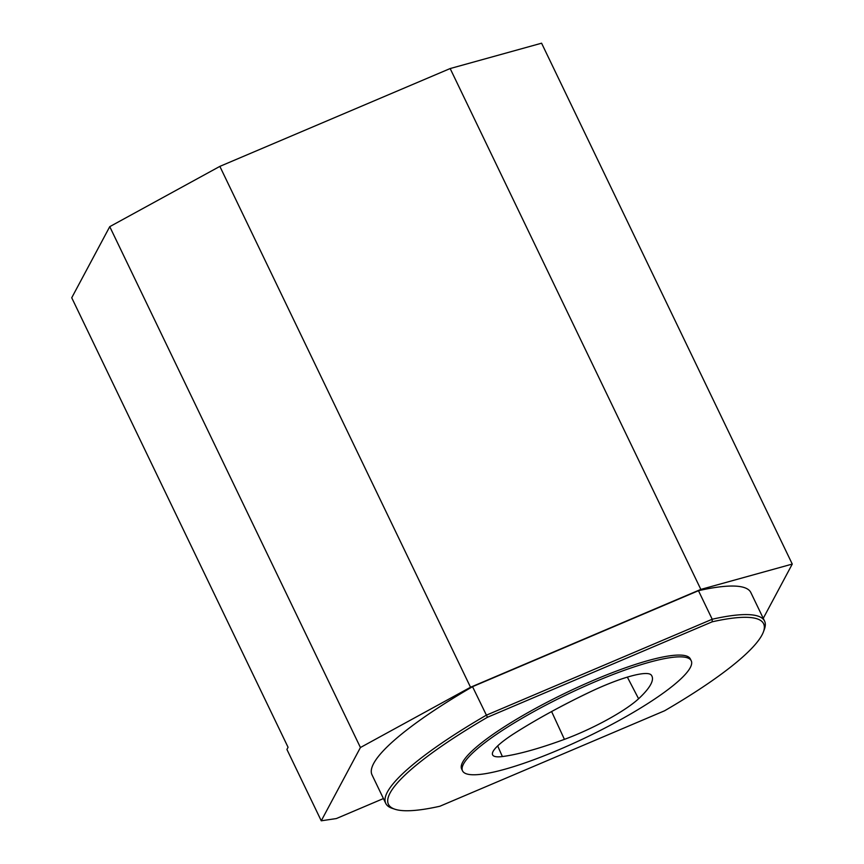 <?xml version="1.0" encoding="UTF-8"?>
<svg xmlns="http://www.w3.org/2000/svg" width="864" height="864" viewBox="0 0 864 864"><rect width="100%" height="100%" fill="white"/><g stroke="black" fill="none" stroke-linecap="round" stroke-linejoin="round"><path stroke-width="1.3" d="M502.384 756.551A63.958 11.837 -25.7 0 1 492.577 754.801A63.958 11.837 -25.7 0 1 514.955 733.028A153.889 28.48 -25.7 0 1 589.68 692.129A63.958 11.837 -25.7 0 1 651.262 675.054A153.889 28.48 -25.7 0 1 651.845 675.94A153.889 28.48 -25.7 0 1 638.593 698.76A63.958 11.837 -25.7 0 1 564.43 739.357A153.889 28.48 -25.7 0 1 502.384 756.551L497.664 745.913M463.525 763.97A126.911 23.49 154.3 0 0 462.532 770.85A126.911 23.49 154.3 0 0 587.066 736.981A126.911 23.49 154.3 0 0 691.243 660.776A126.911 23.49 154.3 0 0 580.921 688.003A126.911 23.49 154.3 0 0 463.525 763.97M394.934 809.233L392.321 808.369A210.211 38.902 -25.7 0 1 385.754 803.401A210.211 38.902 -25.7 0 1 486.27 715.219L712.206 619.24L698.468 590.695A210.211 38.902 -25.7 0 1 750.838 592.542L764.575 621.086A210.211 38.902 -25.7 0 1 764.37 629.316L763.409 631.897A208.192 38.534 154.3 0 0 712.174 621.821L487.447 717.282A208.192 38.534 154.3 0 0 394.934 809.233A208.192 38.534 154.3 0 0 439.884 806.242L664.61 710.77A208.192 38.534 154.3 0 0 763.409 631.897M712.174 621.821L712.206 619.24A210.211 38.902 -25.7 0 1 764.575 621.086M385.754 803.401L372.017 774.857A210.211 38.902 -25.7 0 1 472.532 686.675L487.447 717.282M691.243 660.776L690.379 658.994A126.911 23.49 154.3 0 0 580.057 686.221A126.911 23.49 154.3 0 0 462.672 762.188A126.911 23.49 154.3 0 0 461.668 769.068L462.532 770.85M472.532 686.675L698.468 590.695M219.856 166.385L109.75 226.66L71.734 297.767L288.068 747.284L286.913 749.444L321.257 820.8L360.428 747.522L470.534 687.258L219.856 166.385L450.166 68.548L700.844 589.41L792.266 564.073L541.588 43.2L450.166 68.548M470.534 687.258L700.844 589.41M109.75 226.66L360.428 747.522M792.266 564.073L763.258 618.332M383.422 798.563L336.355 818.554L321.257 820.8M564.43 739.357L551.599 711.547M638.593 698.76L627.361 677.128"/></g></svg>
